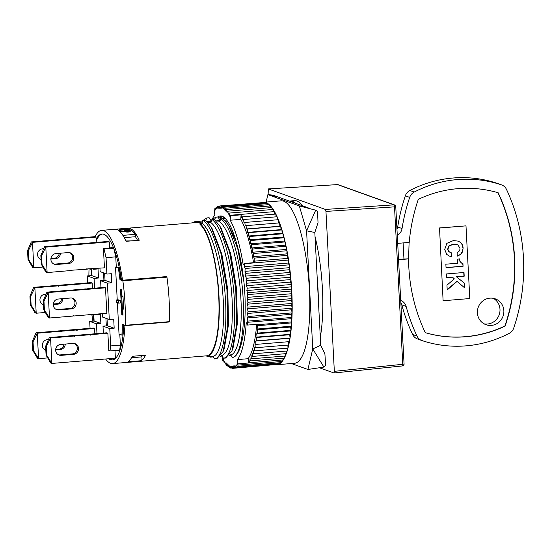 <?xml version="1.0" encoding="UTF-8"?>
<svg xmlns="http://www.w3.org/2000/svg" width="551" height="551" viewBox="0 0 551 551"><rect width="100%" height="100%" fill="white"/><g stroke="black" fill="none" stroke-linecap="round" stroke-linejoin="round"><path stroke-width="0.83" d="M320.303 337.191A80.577 20.724 -94.7 0 0 321.577 276.933A80.577 20.724 -94.7 0 0 315.034 236.606M302.692 205.847A80.577 20.724 -94.7 0 0 294.489 200.654L290.074 201.019A80.577 20.724 -94.7 0 0 289.482 201.101L277.552 196.817L267.889 194.634L273.923 195.192L276.189 196.507M320.73 345.277L324.897 353.804L325.607 365.141L323.912 367.083L312.761 348.928L320.73 345.277L318.382 300.467A80.577 20.724 -94.7 0 0 317.169 277.298L314.821 232.488L318.023 222.714L317.548 211.46L315.689 210.186L299.331 205.922L307.582 207.596L295.653 203.319A80.577 20.724 -94.7 0 0 290.074 201.019M268.123 194.655L268.296 188.938L325.379 209.428L393.931 204.862A1.832 0.503 86.2 0 1 394.509 206.852L325.958 211.419L334.34 371.333L402.76 364.294A1.832 0.496 84.1 0 1 402.43 365.94A1.832 0.496 84.1 0 1 402.368 365.933L334.064 372.965M404.007 363.977L404.076 364.025A1.832 1.832 0 0 1 402.43 365.94L334.009 372.986L319.401 367.758M334.009 372.986L334.34 371.333M325.958 211.419L325.379 209.428M227.715 365.43L226.695 365.513L227.336 363.935L228.038 366.67L228.631 364.914L229.368 367.524L229.919 365.602L230.683 368.082L231.193 366.002L231.985 368.337L232.453 366.098L233.266 368.295L233.679 365.905L234.519 367.944L234.884 365.423L235.745 367.29L236.055 364.645L236.93 366.346L237.192 363.577L238.073 365.099L237.502 359.583A75.997 19.547 -94.7 0 0 246.228 322.672L247.578 325.069L247.179 322.328L247.881 321.095L247.358 317.948L248.026 316.529L247.461 313.457L248.095 311.852L247.489 308.863L248.081 307.086L247.433 304.186L247.984 302.244L247.303 299.448L247.805 297.34L247.089 294.661L247.482 292.739L246.848 290.542L247.261 288.159L246.49 285.721L246.855 283.2L246.056 280.9L246.373 278.255L245.546 276.106L245.815 273.344L244.968 271.354L245.181 268.482L244.32 266.663L244.355 263.454L243.205 264.948A75.997 19.547 -94.7 0 0 230.201 220.235L230.394 215.262L229.636 216.164L229.071 213.085L228.348 214.187L227.742 211.191L227.046 212.486L226.399 209.58L225.745 211.054L225.063 208.257L224.443 209.91L223.727 207.231L223.148 209.056L222.397 206.501L221.867 208.498L221.089 206.074L220.6 208.223L219.794 205.95L219.353 208.25L218.527 206.122L218.134 208.567L217.287 206.604L216.942 209.18L216.075 207.383L215.785 210.083L214.911 208.457L214.67 211.274L214.167 210.461L214.835 214.718A75.997 19.547 -94.7 0 0 212.514 218.644M222.019 356.001L222.694 360.32L223.437 359.3L224.023 362.331L224.732 361.125L225.359 364.066L226.034 362.668L226.695 365.513M287.87 345.064L287.98 348.115L254.466 350.884L254.348 347.598L255.223 347.757L255.051 344.451L255.912 344.403L255.685 341.083L256.525 340.835L256.249 337.508L257.069 337.06L256.738 333.748L257.537 333.1L257.159 329.808L257.923 328.961L257.496 325.703L258.164 324.195L247.578 325.069M287.099 348.184L287.154 350.994L253.646 353.763L253.584 350.519L254.466 350.884M286.265 351.07L286.272 353.625L252.757 356.394L252.751 353.205L253.646 353.763M285.363 353.701L285.322 355.994L251.814 358.77L251.862 355.636L252.757 356.394M284.392 356.077L284.323 358.095L250.815 360.864L250.919 357.806L251.814 358.77M283.366 358.178L283.269 359.92L249.761 362.689L249.92 359.713L250.815 360.864M282.277 360.003L282.167 361.456L238.073 365.099M281.134 361.539L281.024 362.696L236.93 366.346M279.936 362.785L279.832 363.646L235.745 367.29M278.696 363.743L278.613 364.301L234.519 367.944M277.401 364.397L233.266 368.295M276.292 364.734A81.493 20.959 -94.7 0 0 276.974 364.721A81.493 20.959 -94.7 0 0 288.738 345.009A81.493 20.959 -94.7 0 0 287.643 254.39A81.493 20.959 -94.7 0 0 263.543 202.293A81.493 20.959 -94.7 0 0 262.91 202.382M224.429 218.306L221.757 218.823M225.221 218.334L223.844 218.354M218.43 217.748L221.344 216.006M216.942 221.984L219.546 221.764A6696.262 6427.105 109.7 0 1 220.923 218.892L223.162 218.706L228.603 225.297L237.791 248.928L243.935 282.016C242.571 269.184 240.484 257.613 237.674 247.303C233.218 229.726 228.142 219.388 222.452 216.281A71.423 18.369 85.3 0 0 217.562 217.032M231.103 355.684A68.765 17.687 85.3 0 1 229.54 355.312M243.935 282.016C247.847 320.028 242.33 356.504 232.508 357.434L230.573 354.858L229.829 354.92M58.475 354.823A5.496 5.276 109.7 0 0 59.997 354.927L72.346 353.907A5.496 5.276 109.7 0 0 74.509 343.535M73.552 354.341A5.496 5.276 109.7 0 0 75.122 343.714A5.496 5.276 109.7 0 0 72.98 343.438L60.638 344.458A5.496 5.276 109.7 0 0 59.067 355.078A5.496 5.276 109.7 0 0 61.209 355.361L73.552 354.341L72.346 353.907M119.023 229.292A71.203 0.84 86.9 0 1 119.037 229.374L119.106 230.738A69.736 0.82 -93.1 0 0 119.092 230.655L119.023 229.292A94.076 28.184 89 0 1 119.236 229.216A175.652 104.862 -88.2 0 1 119.829 229.113A501.803 401.397 -84.3 0 1 120.497 229.03A2784.334 2529.379 -78.8 0 1 121.392 228.94L124.209 228.713A2784.341 2751.06 133.5 0 1 125.187 228.644A501.803 495.528 -138.1 0 1 126.014 228.596A175.652 160.575 -107.8 0 1 126.93 228.575A94.076 68.978 80 0 1 127.467 228.596A71.203 34.651 83.4 0 1 127.853 228.644A66.843 17.191 85.3 0 1 128.176 228.768A71.217 0.84 86.9 0 1 128.19 228.872L128.218 229.354M210.971 226.75L205.523 220.166L203.285 220.352L201.914 223.224C211.426 230.015 220.724 262.772 222.928 295.336C225.49 328.031 220.71 355.732 212.934 356.311L214.615 358.935L216.846 358.749L223.189 351.4L224.195 348.873L228.541 324.463L227.77 289.571L221.881 254.355L212.369 229.078L210.971 226.75L220.841 253.012L226.943 289.64L227.728 325.965L223.189 351.4M203.285 220.352C213.244 227.287 222.997 261.815 225.214 295.983C227.783 329.932 222.735 358.508 214.608 358.935M227.494 221.109L225.765 221.254M212.107 219.622C221.089 226.013 230.036 254.652 233.19 285.68C237.398 323.141 232.398 357.923 223.43 358.205L225.669 358.026L232.012 350.67L236.551 325.214L235.759 288.882L229.65 252.248L219.773 226L214.339 219.436L212.107 219.622L210.73 222.494L208.126 222.714M201.914 223.224L199.958 223.389L200.013 224.395A66.843 17.191 -94.7 0 1 218.692 295.57A66.843 17.191 -94.7 0 1 206.894 355.801L112.624 363.605A66.843 17.191 -94.7 0 0 124.898 325.662L168.992 322.018A66.843 17.191 -94.7 0 0 169.005 321.694M128.459 229.512L125.642 229.739A66.843 17.191 -94.7 0 1 126.427 230.325A78.635 48.157 -98 0 1 126.737 230.414A172.711 157.896 -107.8 0 1 127.198 230.449A1018.344 1011.877 173.7 0 1 127.798 230.442L128.362 230.394A1018.344 879.534 -81.8 0 1 128.886 230.311A172.711 103.106 -88.2 0 1 129.175 230.208A78.635 10.944 -92.1 0 1 129.244 230.091A66.843 17.191 -94.7 0 0 128.459 229.512L128.507 230.373M130.16 230.166L130.229 231.544A123.603 59.081 -89.5 0 0 129.829 231.737L129.761 230.359A126.275 60.362 -89.5 0 1 130.16 230.166A71.086 0.833 -93.1 0 0 130.139 229.981A66.843 17.191 -94.7 0 0 129.154 229.271L120.332 230.001L120.407 231.372A65.466 16.84 -94.7 0 1 120.648 231.53L120.579 230.16A66.843 17.191 -94.7 0 0 120.332 230.001M220.614 219.539L219.622 219.622L217.955 217.004L215.723 217.19L214.332 220.063M126.895 228.445A66.843 17.191 85.3 0 1 128.066 228.19A66.843 17.191 85.3 0 1 139.258 240.229L126.027 241.324A66.843 17.191 -94.7 0 0 114.842 229.285L101.611 230.373A66.843 17.191 -94.7 0 0 95.089 236.785M221.509 355.609L221.192 356.256L220.517 356.311M212.376 356.979L210.138 357.165L209.766 356.573M120.455 229.395L120.442 229.14A311.852 228.19 94 0 1 120.924 229.071A1808.265 1613.851 99.9 0 1 121.633 229.002L124.45 228.768A1808.265 1792.61 -34.4 0 1 125.242 228.72A311.852 302.451 60.3 0 1 125.883 228.693A115.249 94.269 77.7 0 1 126.379 228.699L126.399 229.099M126.379 228.699A73.648 39.541 82.9 0 1 126.73 228.741L126.744 229.037M210.73 222.494C221.654 230.056 231.964 272.001 232.37 308.161C232.432 337.012 228.892 352.819 221.75 355.588L223.43 358.205M223.148 219.332L223.72 218.155M220.923 218.892C231.689 226.247 242.047 266.043 243.287 302.237C244.665 332.542 239.823 356.428 232.508 357.434M219.546 221.764C229.058 228.541 238.363 261.319 240.567 293.89C243.129 326.612 238.342 354.272 230.573 354.858M145.519 355.195L132.295 356.29A66.843 17.191 -94.7 0 1 127.956 361.814L141.18 360.719A66.843 17.191 -94.7 0 0 145.519 355.195M202.975 220.999L195.123 221.647L195.171 222.645M205.509 220.793L206.9 217.914L209.139 217.728A6709.038 6439.372 -70.3 0 1 210.806 220.352L211.798 220.269M127.86 230.683L127.935 232.061L128.686 231.999L128.61 230.621L127.86 230.683A1012.469 1006.036 173.7 0 0 127.26 230.69A254.018 243.308 -115.1 0 0 126.386 230.635A126.275 107.273 -103.5 0 0 125.656 230.538L125.724 231.916A69.619 33.88 -96.6 0 0 125.332 231.757A65.466 16.84 -94.7 0 0 124.588 231.2L120.648 231.53M126.386 230.635L126.454 232.019A123.603 105.007 -103.5 0 0 125.724 231.916M125.835 229.547L125.821 229.333A2779.389 2524.882 -78.8 0 1 126.723 229.23A501.066 400.804 -84.3 0 1 127.391 229.126A175.494 104.766 -88.2 0 1 127.977 228.982L127.997 229.368M124.746 325.166A63.179 16.248 -94.7 0 1 124.746 325.221L123.865 325.29A63.179 16.248 85.3 0 1 112.321 359.955A63.179 16.248 85.3 0 1 108.671 358.735M93.904 321.026A63.179 16.248 85.3 0 1 92.802 314.421M93.684 314.352A63.179 16.248 -94.7 0 0 93.787 315.041M109.553 358.667A63.179 16.248 -94.7 0 0 112.762 359.899M235.931 240.815L228.603 225.297M101.611 230.373A66.843 17.191 -94.7 0 1 122.515 280.232L166.609 276.588A66.843 17.191 -94.7 0 1 166.677 277.057L165.644 276.685A63.179 16.248 85.3 0 1 165.644 276.685L122.439 280.259A63.179 16.248 -94.7 0 0 122.425 280.197M31.283 241.917L94.772 236.668L95.984 237.102L32.488 242.35L28.273 250.946L27.55 250.684L31.283 241.917L32.488 242.35L33.825 267.793L42.937 267.042M43.722 248.721L42.572 248.818A5.496 5.276 109.7 0 0 41.063 259.466M40.409 259.184A5.496 5.276 109.7 0 0 41.056 259.287M87.416 289.316L86.211 288.882L71.217 290.122L72.429 290.556L87.416 289.316A0.455 0.441 109.7 0 0 87.705 289.709A0.455 0.441 109.7 0 0 88.298 289.241L105.496 287.822L104.284 287.388L87.092 288.807L88.298 289.241M58.826 309.931L71.175 308.911A5.496 5.276 109.7 0 0 72.746 298.284A5.496 5.276 109.7 0 0 70.604 298.008L58.254 299.028A5.496 5.276 109.7 0 0 56.684 309.648A5.496 5.276 109.7 0 0 58.826 309.931L57.621 309.497L69.963 308.477A5.496 5.276 109.7 0 0 72.126 298.105M86.493 268.984L104.449 267.834L103.45 248.749L104.049 248.969L106.047 257.661L106.908 274.067L100.137 271.636L99.958 268.206M87.251 269.253A0.455 0.441 109.7 0 0 86.369 269.26L70.618 270.293M109.553 246.91L113.63 248.122M103.45 248.749L109.621 248.239L109.284 241.882L45.795 247.13L41.58 255.719L40.85 255.457L44.583 246.696L45.795 247.13L47.124 272.573L70.5 270.569A0.455 0.441 109.7 0 1 71.368 270.5L71.375 270.569M104.049 248.969L113.651 248.177M94.848 333.796L94.572 328.479L93.36 328.038L76.169 329.464L77.374 329.897L94.572 328.479M47.696 357.902L38.584 358.653L37.254 333.21L60.624 331.282A0.455 0.441 109.7 0 0 60.906 331.674A0.455 0.441 109.7 0 0 61.505 331.206L76.493 329.966A0.455 0.441 109.7 0 0 76.782 330.366A0.455 0.441 109.7 0 0 77.374 329.897M48.481 339.588L47.331 339.678A5.496 5.276 109.7 0 0 45.823 350.326M55.623 349.947L60.252 349.561A5.496 5.276 109.7 0 0 65.266 344.072M33.501 350.615L38.584 358.653L37.378 358.219L32.771 350.36L33.501 350.615L33.039 341.806L37.254 333.21L36.042 332.776L32.309 341.544L33.039 341.806M109.766 328.582L114.174 328.217L107.404 325.786L102.996 326.151L109.766 328.582L110.675 345.911L109.986 350.953L108.781 350.512L107.872 333.252L106.667 332.818L89.469 334.237L90.681 334.671L107.872 333.252M88.876 314.414L89.634 314.683A0.455 0.441 109.7 0 0 89.345 314.29A0.455 0.441 109.7 0 0 88.752 314.759L73.758 315.998A0.455 0.441 109.7 0 0 73.476 315.599A0.455 0.441 109.7 0 0 72.877 316.067L49.507 318.003L48.302 317.569L43.694 309.703L44.424 309.965L49.507 318.003L48.178 292.56L43.963 301.149L43.233 300.887L46.966 292.126L48.178 292.56L71.54 290.625A0.455 0.441 109.7 0 0 71.83 291.024A0.455 0.441 109.7 0 0 72.429 290.556M74.116 284.536L72.904 284.102L57.91 285.342L59.122 285.776L74.116 284.536A0.455 0.441 109.7 0 0 74.399 284.936A0.455 0.441 109.7 0 0 74.998 284.468L92.189 283.049L90.984 282.608L73.786 284.034L74.998 284.468M53.247 304.517L57.869 304.131A5.496 5.276 109.7 0 0 62.883 298.642M61.636 298.745A5.496 5.276 109.7 0 1 56.663 303.697L53.282 303.98M46.098 294.158L44.955 294.248A5.496 5.276 109.7 0 0 43.446 304.896M43.694 309.703L43.233 300.887M44.424 309.965L43.963 301.149M96.26 242.426L95.984 237.102M59.253 253.315A5.496 5.276 109.7 0 1 54.28 258.267L55.493 258.701A5.496 5.276 109.7 0 0 60.5 253.212M55.493 258.701L50.864 259.087M55.658 349.41L59.04 349.127A5.496 5.276 109.7 0 0 64.019 344.175M102.341 313.636L102.52 317.066L109.291 319.497L107.383 283.152L111.798 282.787L105.021 280.356L104.649 273.255M100.978 287.663L100.613 280.721L107.383 283.152M89.634 314.683L106.825 313.264L105.496 287.822M46.966 292.126L70.335 290.191L71.54 290.625M71.093 290.467A0.455 0.441 109.7 0 0 71.217 290.122M96.246 242.137L97.472 242.323M93.58 268.73L93.608 269.287L92.334 268.833M86.968 289.151A0.455 0.441 109.7 0 0 87.092 288.807M103.361 333.093L102.996 326.151M73.662 284.378A0.455 0.441 109.7 0 0 73.786 284.034M58.241 285.852L57.028 285.418L33.659 287.346L34.871 287.78L58.241 285.852A0.455 0.441 109.7 0 0 58.53 286.245A0.455 0.441 109.7 0 0 59.122 285.776M32.771 350.36L32.309 341.544M36.042 332.776L59.412 330.848L60.624 331.282M49.349 337.556L50.554 337.99L46.339 346.579L45.616 346.317L49.349 337.556L72.718 335.621L73.924 336.055A0.455 0.441 109.7 0 0 74.213 336.454A0.455 0.441 109.7 0 0 74.805 335.986L89.799 334.746A0.455 0.441 109.7 0 0 90.082 335.139A0.455 0.441 109.7 0 0 90.681 334.671M91.721 275.583L87.313 275.941L94.083 278.372L98.491 278.014L91.721 275.583L91.37 268.916M98.491 278.014L98.016 268.922L93.608 269.287M28.011 259.493L28.735 259.755L33.825 267.793L32.612 267.359L28.011 259.493L27.55 250.684M54.28 258.267L50.899 258.55M55.238 264.067L67.58 263.047L68.792 263.481A5.496 5.276 109.7 0 0 70.363 252.854A5.496 5.276 109.7 0 0 68.221 252.578L55.878 253.598A5.496 5.276 109.7 0 0 54.308 264.218A5.496 5.276 109.7 0 0 56.45 264.501L55.238 264.067A5.496 5.276 109.7 0 1 53.716 263.963M44.583 246.696L108.079 241.448L109.284 241.882M103.533 272.855L103.932 280.445M105.916 318.285L106.315 325.875M113.899 248.811L115.751 256.862L116.282 266.959M109.986 350.953L119.691 350.147L120.373 345.105L119.822 334.54M123.183 324.601L122.825 335.228L119.037 334.257L117.384 302.664M119.98 279.77L118.417 268.061L115.517 267.021L119.298 267.986L120.862 279.694L119.98 279.77L122.839 280.796A67.759 17.425 85.3 0 1 125.173 325.317L169.267 321.674A67.759 17.425 85.3 0 0 166.932 277.153L166.677 277.057M122.439 280.259L120.862 279.694M102.355 234.01A63.179 16.248 -94.7 0 0 96.191 241.001M96.976 333.617L96.466 323.802L100.874 323.444L94.097 321.013L93.753 314.345M90.054 328.313L89.689 321.371L96.466 323.802M314.821 232.488L306.57 230.807L312.761 348.928L307.906 369.466L323.912 367.083M212.934 356.311L206.949 356.807L206.894 355.801M221.75 355.588L221.013 355.65M124.774 228.465A66.843 17.191 -94.7 0 1 124.925 228.451A66.843 17.191 -94.7 0 1 125.077 228.438L117.198 229.092L117.232 229.712M195.123 221.647A67.849 17.453 -94.7 0 0 192.54 222.859M232.012 350.67L233.018 348.142L237.357 323.719L236.586 288.814L230.697 253.612L221.178 228.328L219.773 226M127.26 230.69L127.329 232.067A248.529 238.053 -115.1 0 0 126.454 232.019M127.935 232.061A990.23 983.941 173.7 0 0 127.329 232.067M120.442 229.14A115.249 49.122 90.1 0 0 120.187 229.209A73.648 3.444 87.3 0 0 120.159 229.278A66.843 17.191 85.3 0 1 120.483 229.402A73.669 39.548 82.9 0 1 120.834 229.457A115.193 94.221 -102.3 0 1 121.33 229.485A311.508 302.106 -119.7 0 1 121.971 229.478A1806.061 1790.419 145.6 0 1 122.763 229.436L125.58 229.202A1806.061 1611.882 -80.1 0 1 126.289 229.12A311.508 227.935 -86 0 1 126.771 229.037A115.193 49.094 -89.9 0 1 127.026 228.947A73.669 3.451 87.3 0 1 127.047 228.865A66.843 17.191 85.3 0 0 126.73 228.741M119.037 229.374A66.843 17.191 85.3 0 1 119.36 229.498L119.429 230.862A65.466 16.84 -94.7 0 0 119.106 230.738M119.36 229.498A71.217 34.658 83.4 0 1 119.746 229.567L119.822 230.931A69.736 33.935 -96.6 0 0 119.429 230.862M125.821 229.333L123.018 229.781M210.138 357.165L209.545 356.593M201.99 221.082L206.9 217.914M121.385 289.633L122.694 314.676L121.812 314.745L120.483 289.309L121.688 289.743L122.026 296.101L122.99 296.452L123.658 309.166L122.687 308.822L123.638 308.774M126.902 228.575L125.952 228.486A66.843 17.191 -94.7 0 0 125.318 228.431L125.325 228.637M123.011 229.56A2779.382 2746.163 133.5 0 0 122.033 229.622A501.066 494.798 -138.1 0 0 121.199 229.636A175.494 160.437 -107.8 0 0 120.283 229.615A94.035 68.944 -100 0 0 119.746 229.567M91.831 314.504A66.843 17.191 -94.7 0 0 92.905 321.109M105.585 358.99A66.843 17.191 -94.7 0 0 112.624 363.605M123.865 325.29L124.898 325.662M168.255 321.756L168.992 322.018M125.656 230.538A71.086 34.596 -96.6 0 0 125.256 230.38A66.843 17.191 -94.7 0 0 124.519 229.836L124.588 231.2M124.519 229.836L120.579 230.16M125.256 230.38L125.332 231.757M122.515 280.232L121.482 279.86A63.179 16.248 85.3 0 0 101.914 234.023A63.179 16.248 85.3 0 0 96.101 239.354M128.61 230.621A1012.469 874.465 -81.8 0 1 129.134 230.532L129.209 231.916A248.529 173.296 -86.7 0 1 129.829 231.737M129.134 230.532A254.018 177.119 -86.7 0 1 129.761 230.359M131.531 357.751L140.987 356.965A63.179 16.248 -94.7 0 0 142.668 355.429M140.987 356.965L141.18 360.719M128.686 231.999A990.23 855.255 -81.8 0 1 129.209 231.916M125.883 228.693L125.91 229.168M125.242 228.72L125.263 229.23M124.45 228.768L124.478 229.292M121.633 229.002L121.661 229.478M120.283 229.615L120.359 230.979A92.1 67.525 -100 0 0 119.822 230.931M295.653 203.319L289.482 201.101M266.126 202.079L267.889 194.634L299.331 205.922L306.57 230.807L315.689 210.186M246.056 225.655L279.564 222.886L279.894 226.199L280.762 226.296L281.038 229.622L281.919 229.919L282.14 233.245L283.028 233.748L283.2 237.054L284.096 237.756L284.213 241.042L285.108 241.937L285.17 245.181L286.065 246.276L286.072 249.465L286.968 250.746L286.913 253.88L287.801 255.347L287.698 258.405L254.19 261.174L254.293 258.116L253.405 256.649L253.453 253.522L252.565 252.234L252.558 249.045L251.655 247.95L251.6 244.706L250.698 243.811L250.588 240.525L249.693 239.823L249.52 236.517L248.632 236.014L248.405 232.694L247.53 232.391L247.254 229.064L246.387 228.968L246.056 225.655L245.202 225.758L244.83 222.466L243.997 222.776L243.57 219.518L242.757 220.035L242.282 216.825L241.496 217.535L241.049 214.842L240.78 219.36A75.997 19.547 85.3 0 1 253.563 262.689M287.801 255.347L254.293 258.116M247.482 292.739L291.569 289.089L291.183 291.018L291.899 293.697L291.396 295.804L292.078 298.601L247.984 302.244M291.396 295.804L247.303 299.448M292.078 298.601L291.527 300.543L292.175 303.443L291.582 305.22L292.188 308.209L291.555 309.807L292.12 312.885L291.451 314.304L291.975 317.452L291.265 318.685L291.741 321.894L291.004 322.934L291.431 326.192L290.666 327.039L291.045 330.331L290.253 330.979L290.577 334.292L289.757 334.739L256.249 337.508M290.577 334.292L257.069 337.06M233.245 368.233L231.985 368.337M289.757 334.739L290.04 338.066L289.199 338.314L255.685 341.083M290.04 338.066L256.525 340.835M287.698 258.405L288.572 260.051L288.414 263.02L289.275 264.838L289.061 267.71L289.909 269.701L289.64 272.463L290.467 274.612L290.15 277.256L290.949 279.557L290.577 282.071L291.355 284.516L290.935 286.899L246.848 290.542M290.935 286.899L291.569 289.089M291.355 284.516L247.261 288.159M237.502 359.583L248.081 358.708L248.749 362.971L238.17 363.846M230.483 367.434L229.368 367.524M214.738 210.413L214.167 210.461M286.072 249.465L252.565 252.234M286.065 246.276L252.558 249.045M229.071 213.085L273.165 209.442L273.578 211.687M280.762 226.296L247.254 229.064M279.894 226.199L246.387 228.968M226.399 209.58L270.493 205.936L270.872 207.631M224.973 362.255L224.023 362.331M218.465 206.508L217.287 206.604M283.2 237.054L249.693 239.823M283.028 233.748L249.52 236.517M231.868 367.985L230.683 368.082M222.818 218.361A75.997 19.547 85.3 0 1 223.52 216.908M221.261 215.992L221.247 217.927L220.352 217.252L220.372 219.56M230.394 215.262L274.488 211.612L274.901 214.125M230.47 215.716L241.049 214.842M219.78 206.019L218.527 206.122M277.47 219.773L277.077 216.75L243.57 219.518M290.577 282.071L246.49 285.721M290.949 279.557L246.855 283.2M268.117 204.703L267.82 203.588L223.727 207.231M215.971 208.368L214.911 208.457M288.572 260.051L244.479 263.695M244.355 263.454L254.934 262.579L254.19 261.174M223.616 360.244L222.694 360.32M266.732 203.677L266.491 202.858L222.397 206.501M226.337 363.984L225.359 364.066M291.004 322.934L257.496 325.703M291.741 321.894L258.233 324.663M289.061 267.71L244.968 271.354M289.909 269.701L245.815 273.344M242.282 216.825L275.789 214.057L276.203 216.825M286.913 253.88L253.405 256.649M286.968 250.746L253.453 253.522M291.899 293.697L247.805 297.34M278.71 222.955L278.338 219.697L244.83 222.466M291.451 314.304L247.358 317.948M292.12 312.885L248.026 316.529M291.431 326.192L257.923 328.961M291.582 305.22L247.489 308.863M292.175 303.443L248.081 307.086M224.45 217.666L223.086 217.776M284.213 241.042L250.698 243.811M284.096 237.756L250.588 240.525M263.97 202.527L219.794 205.95M291.265 318.685L247.179 322.328M288.414 263.02L244.32 266.663M289.275 264.838L245.181 268.482M276.974 364.721L294.606 363.267A81.493 20.959 -94.7 0 0 306.377 343.548A81.493 20.959 -94.7 0 0 305.275 252.93A81.493 20.959 -94.7 0 0 281.182 200.833L263.543 202.293M281.919 229.919L248.405 232.694M281.038 229.622L247.53 232.391M290.666 327.039L257.159 329.808M291.045 330.331L257.537 333.1M290.253 330.979L256.738 333.748M291.183 291.018L247.089 294.661M285.17 245.181L251.655 247.95M292.188 308.209L248.095 311.852M291.975 317.452L247.881 321.095M288.566 341.71L288.731 344.995L255.223 347.757M289.199 338.314L289.42 341.634L255.912 344.403M272.228 209.518L271.829 207.548L227.742 211.191M291.555 309.807L247.461 313.457M240.78 219.36L230.201 220.235M221.089 206.074L265.183 202.431L265.348 202.954M229.099 366.58L228.038 366.67M282.14 233.245L248.632 236.014M269.494 206.019L269.157 204.614L225.063 208.257M217.19 207.286L216.075 207.383M221.254 217.177L220.352 217.252M291.527 300.543L247.433 304.186M285.108 241.937L251.6 244.706M248.749 362.971L248.866 361.346L249.761 362.689M256.642 324.319A75.997 19.547 85.3 0 1 248.081 358.708M289.64 272.463L245.546 276.106M290.467 274.612L246.373 278.255M443.341 300.736L469.796 298.546L465.988 225.862L439.533 228.045L443.1 300.646L439.533 228.045M397.326 235.318A9.153 8.788 -70.3 0 0 402.051 228.534A183.132 175.769 -70.3 0 1 409.696 197.389A9.153 8.788 -70.3 0 1 414.235 192.051A119.037 114.25 -70.3 0 1 501.424 184.847A9.153 8.788 -70.3 0 1 501.603 184.909A9.153 8.788 -70.3 0 1 506.479 189.386A183.132 175.769 -70.3 0 1 513.746 328.045A9.153 8.788 -70.3 0 1 509.207 333.376A119.037 114.25 -70.3 0 1 422.025 340.58A9.153 8.788 -70.3 0 1 421.839 340.518A9.153 8.788 -70.3 0 1 416.962 336.041A183.132 175.769 -70.3 0 1 406.128 306.418L401.775 304.855A183.132 175.769 -70.3 0 0 412.609 334.478L416.962 336.041M402.051 228.534L397.698 226.971A9.153 8.788 -70.3 0 1 397.009 229.306M397.698 226.971A183.132 175.769 -70.3 0 1 405.343 195.825A9.153 8.788 -70.3 0 1 409.882 190.488A119.037 114.25 -70.3 0 1 497.064 183.283A9.153 8.788 -70.3 0 1 497.25 183.345L501.603 184.909M421.839 340.518L417.486 338.955A9.153 8.788 -70.3 0 1 412.609 334.478M400.859 302.651A9.153 8.788 -70.3 0 1 401.775 304.855M397.746 243.363L409.228 242.412A173.971 166.981 -70.3 0 1 418.312 199.352A119.037 114.25 -70.3 0 1 498.145 192.754A173.971 166.981 -70.3 0 1 505.129 326.075A119.037 114.25 -70.3 0 1 425.296 332.673A173.971 166.981 -70.3 0 1 408.573 258.894L409.104 242.426M449.251 256.036L451.613 256.559L449.368 256.077L446.744 254.417L444.712 249.458L446.84 243.342L453.363 240.594L458.101 241.111L460.23 242.254L457.977 241.062M463.77 272.518L463.956 276.113L456.393 276.733L464.569 283.304L464.817 288.015L456.917 281.237L447.192 289.661M456.393 276.733L464.569 283.304M451.613 256.559L451.421 252.854L448.714 251.47L447.873 249.245L449.237 245.863L453.542 244.293L457.151 244.651L458.122 245.119L459.954 248.37C460.002 250.436 459.045 251.786 457.096 252.427L457.289 256.125L460.774 254.445L462.606 251.711L463.109 248.04C462.971 245.519 462.013 243.59 460.23 242.254M461.855 263.295L462.936 263.55L463.081 266.278L446.041 267.69L445.855 264.198L457.612 263.226L457.399 259.149L459.748 258.956L459.954 261.553L461.855 263.295L460.195 261.635M457.158 281.327L447.205 289.943L446.957 285.156L454.334 278.868L452.488 277.167L446.565 277.656L446.365 273.95L464.004 272.497L464.197 276.196L456.634 276.822M463.109 248.04L462.365 251.621L460.533 254.362L457.048 256.036M462.868 247.95C462.73 245.436 461.772 243.508 459.989 242.165M451.179 252.792L451.372 256.47M450.387 252.544L448.473 251.38L447.632 249.162L448.996 245.774L453.301 244.203L457.02 244.61M307.906 369.466L291.369 363.536M307.582 207.596L309.938 208.684M318.382 300.467L317.169 277.298M452.488 277.167L446.558 277.546M464.328 283.214L464.569 287.801M408.339 258.812L403.952 259.039L403.112 242.922M398.587 259.335A183.132 20.58 177 0 1 403.952 259.039M398.607 259.714L408.573 258.894M459.954 261.553L459.506 258.874M425.289 332.652A119.037 114.25 109.7 0 0 504.888 325.985A173.971 166.981 109.7 0 0 497.911 192.685M439.292 227.962L465.988 225.862M484.109 323.85A13.734 13.183 109.7 0 0 499.165 314.841A13.734 13.183 109.7 0 0 493.276 298.311M489.908 298.146A13.734 13.183 109.7 0 0 477.531 310.061A13.734 13.183 109.7 0 0 485.982 324.704A13.734 13.183 109.7 0 0 503.035 316.233A13.734 13.183 109.7 0 0 495.266 298.849A13.734 13.183 109.7 0 0 489.908 298.146M462.695 263.509L463.081 266.278M462.833 266.188L446.034 267.579M400.742 300.467A9.153 8.788 -70.3 0 1 406.128 306.418M337.405 184.613A1.832 0.441 86.4 0 1 337.453 184.599A1.832 0.441 86.4 0 1 337.501 184.606A1.832 1.756 -70.3 0 1 338.19 184.702L394.612 204.958A1.832 1.756 -70.3 0 0 393.931 204.862L337.501 184.606L268.296 188.938M290.15 277.256L246.056 280.9M121.812 314.745L123.025 315.179L122.687 308.822M115.517 267.021L117.239 299.916M125.173 325.317L122.315 324.291L121.943 335.297M116.481 299.978L118.251 299.834L120.27 300.564L120.394 302.967L118.63 303.112L118.506 300.708L116.481 299.978L116.612 302.389L118.63 303.112M118.417 268.061L119.298 267.986M122.839 280.796L166.932 277.153M120.27 300.564L118.506 300.708M125.862 240.959L131.179 240.897M90.054 269.019L91.404 269.508M89.042 269.108A67.759 17.425 -94.7 0 0 88.883 275.817M126.888 228.403A66.843 17.191 -94.7 0 0 125.862 228.369L124.925 228.451M125.318 228.431L117.439 229.085A66.843 17.191 -94.7 0 0 117.198 229.092M117.439 229.085L117.473 229.822M119.078 230.325L118.431 230.38M129.809 229.726A65.466 16.84 85.3 0 1 135.27 234.347L122.887 235.373M206.949 356.807A67.849 17.453 -94.7 0 0 218.961 295.667A67.849 17.453 -94.7 0 0 199.958 223.389M137.571 240.367A63.179 16.248 -94.7 0 0 135.394 236.723L124.223 237.646M135.394 236.723L135.27 234.347M210.813 220.352L215.723 217.19M120.924 229.071L120.944 229.464M100.874 323.444L100.399 314.352L95.984 314.717L94.717 314.263M94.097 321.013L89.689 321.371M87.671 282.883L87.313 275.941M60.169 331.117A0.455 0.441 109.7 0 0 60.293 330.772L61.505 331.206M76.493 329.966L75.287 329.532L60.293 330.772M76.045 329.808A0.455 0.441 109.7 0 0 76.169 329.464M45.175 350.043A5.496 5.276 109.7 0 0 45.816 350.147M68.792 263.481L56.45 264.501M41.318 264.273L42.041 264.535L47.124 272.573L45.919 272.139L41.318 264.273L40.85 255.457M42.041 264.535L41.58 255.719M67.58 263.047A5.496 5.276 109.7 0 0 69.743 252.675M70.673 270.245L71.368 270.5M28.735 259.755L28.273 250.946M56.092 309.393A5.496 5.276 109.7 0 0 57.621 309.497M73.001 315.723L73.758 315.998M57.786 285.687A0.455 0.441 109.7 0 0 57.91 285.342M92.472 288.366L92.189 283.049M45.313 312.472L36.208 313.223L34.871 287.78L30.656 296.376L29.933 296.114L33.659 287.346M42.792 304.613A5.496 5.276 109.7 0 0 43.433 304.717M30.395 304.93L31.118 305.185L36.208 313.223L34.995 312.789L30.395 304.93L29.933 296.114M31.118 305.185L30.656 296.376M106.908 274.067L111.316 273.702L111.798 282.787M105.021 280.356L100.613 280.721M107.404 325.786L107.032 318.685M114.174 328.217L113.699 319.132L109.291 319.497M106.047 257.661L115.751 256.862M95.984 314.717L95.957 314.16M94.6 288.187L94.083 278.372M114.98 350.539L115.379 358.184L51.89 363.433L50.678 362.999L46.077 355.133L45.616 346.317M46.077 355.133L46.801 355.395L46.339 346.579M120.373 345.105L110.675 345.911M46.801 355.395L51.89 363.433L50.554 337.99L73.924 336.055M73.476 335.896A0.455 0.441 109.7 0 0 73.6 335.552L74.805 335.986M73.6 335.552L88.587 334.312L89.799 334.746M89.345 334.581A0.455 0.441 109.7 0 0 89.469 334.237M69.963 308.477L71.175 308.911M56.663 303.697L57.869 304.131M59.04 349.127L60.252 349.561M61.209 355.361L59.997 354.927M395.756 206.535L404.076 364.025L402.76 364.294L394.509 206.852L395.825 206.584A1.832 1.832 0 0 0 394.612 204.958M409.882 190.488L414.235 192.051M405.343 195.825L409.696 197.389M497.064 183.283L501.424 184.847M224.161 218.32L225.125 218.237M226.709 220.035L224.808 220.193M220.111 220.579L215.992 220.923M211.302 221.309L207.169 221.654M202.479 222.039L128.066 228.19M338.19 184.702A1.832 1.832 0 0 0 337.453 184.599L268.241 188.924"/></g></svg>

